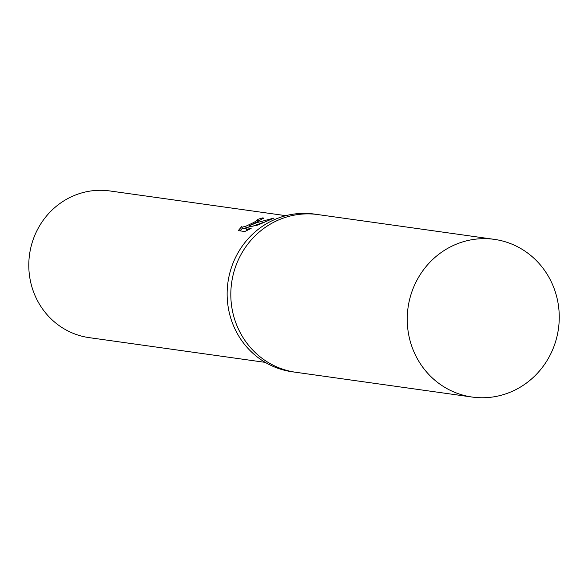 <?xml version="1.0" encoding="UTF-8"?>
<svg xmlns="http://www.w3.org/2000/svg" width="588" height="588" viewBox="0 0 588 588"><rect width="100%" height="100%" fill="white"/><g stroke="black" fill="none" stroke-linecap="round" stroke-linejoin="round"><path stroke-width="0.88" d="M318.321 214.635A79.623 75.94 98 0 0 317.902 214.576L314.227 214.054A79.623 75.94 98 0 0 272.935 220.324A79.623 75.94 98 0 0 227.791 304.341A79.623 75.94 98 0 0 292.074 371.756L295.749 372.27A79.623 75.94 98 0 0 296.168 372.329M295.749 372.27A79.623 75.933 98 0 1 231.466 304.863A79.623 75.933 98 0 1 276.61 220.845A79.623 75.933 98 0 1 317.902 214.576A79.623 75.94 98 0 0 276.61 220.838A79.623 75.94 98 0 0 231.466 304.863A79.623 75.94 98 0 0 295.749 372.27L472.164 397.054A79.623 75.94 98 0 0 513.456 390.785A79.623 75.94 98 0 0 558.6 306.767A79.623 75.94 98 0 0 494.317 239.36A79.623 75.94 98 0 0 453.032 245.622A79.623 75.94 98 0 0 407.888 329.647A79.623 75.94 98 0 0 472.164 397.054M255.64 222.661L249.312 225.829L256.419 222.771L274.008 218.06L258.051 224.984L245.828 227.703L251.12 228.445L244.792 231.518L238.265 230.606L241.734 226.527L242.138 227.196L246.159 226.093L253.884 222.418L257.838 219.986L257.493 219.508A74.066 70.641 -82 0 1 262.902 217.839L263.593 218.126L255.64 222.661M285.856 215.678L109.802 190.946A74.066 70.641 98 0 0 71.398 196.774A74.066 70.641 98 0 0 29.4 274.934A74.066 70.641 98 0 0 89.192 337.644L265.247 362.377M242.293 228.357L239.926 230.834M259.492 220.765A72.214 68.877 98 0 0 258.5 221.103M263.255 218.677L262.902 217.839M249.702 226.762L249.312 225.829M264.299 222.08L253.59 225.888M249.613 226.556L248.636 227.012M246.012 228.129L242.851 228.901L241.705 226.939M248.621 229.695L246.541 229.408L245.828 227.703M257.919 219.706L258.551 221.228M317.902 214.576L494.317 239.36"/></g></svg>
